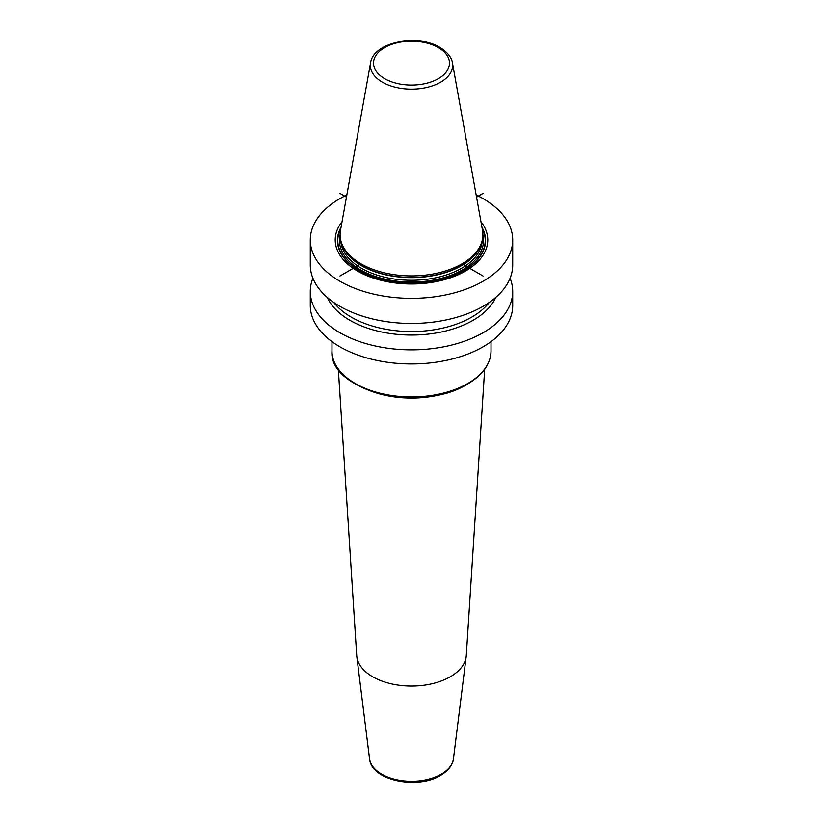 <?xml version="1.0" encoding="UTF-8"?>
<svg xmlns="http://www.w3.org/2000/svg" width="823" height="823" viewBox="0 0 823 823"><rect width="100%" height="100%" fill="white"/><g stroke="black" fill="none" stroke-linecap="round" stroke-linejoin="round"><path stroke-width="1.23" d="M476.157 194.979A101.208 58.433 180 0 1 483.06 198.61A101.208 58.433 0 0 1 512.708 239.935A101.208 58.433 0 0 1 450.232 293.914A101.208 58.433 0 0 1 339.94 281.25A101.208 58.433 180 0 1 310.292 239.935A101.208 58.433 180 0 1 346.843 194.979M512.708 239.935L512.708 265.037A101.208 58.433 180 0 1 450.232 319.015A101.208 58.433 180 0 1 339.94 306.351A101.208 58.433 180 0 1 310.292 265.037L310.292 239.935M510.085 278.236A101.208 58.433 180 0 1 512.708 291.424L512.708 305.518A101.208 58.433 180 0 1 450.232 359.497A101.208 58.433 180 0 1 339.94 346.833A101.208 58.433 180 0 1 310.292 305.518L310.292 291.424A101.208 58.433 180 0 1 312.915 278.236M512.708 291.424A101.208 58.433 180 0 1 450.232 345.413A101.208 58.433 180 0 1 339.94 332.749A101.208 58.433 180 0 1 310.292 291.424M342.039 221.716A76.292 44.051 0 0 0 357.552 271.076A76.292 44.051 0 0 0 454.944 276.137A76.292 44.051 0 0 0 480.961 221.716M361.009 263.833A71.406 41.222 180 0 1 341.391 242.497A71.406 41.222 180 0 1 340.475 230.43L370.556 62.918A41.16 23.764 180 0 0 382.397 82.166A41.16 23.764 0 0 0 429.195 86.827A41.16 23.764 0 0 0 452.444 62.918L482.525 230.43A71.406 41.222 180 0 1 481.609 242.497A71.406 41.222 180 0 1 432.425 274.1A71.406 41.222 180 0 1 361.009 263.833L339.94 276.003M327.235 297.391A87.053 50.254 180 0 0 349.95 320.322A87.053 50.254 0 0 0 434.379 333.284A87.053 50.254 0 0 0 495.765 297.391M338.325 369.301L356.719 655.581A54.822 31.655 0 0 0 356.822 656.682A54.822 31.655 0 0 0 392.355 684.067A54.822 31.655 0 0 0 450.263 676.794A54.822 31.655 180 0 0 466.178 656.682A54.822 31.655 180 0 0 466.281 655.581L484.675 369.301M339.93 193.364L346.452 197.129M461.991 263.833L483.07 276.003M483.06 193.364L476.548 197.129M341.051 227.241A74.06 42.755 180 0 0 359.137 270.654A74.06 42.755 0 0 0 450.171 276.888A74.06 42.755 0 0 0 481.949 227.241M482.134 228.269A73.72 42.559 0 0 1 449.276 277.012A73.72 42.559 0 0 1 359.373 270.551A73.72 42.559 180 0 1 340.866 228.269M340.094 234.905A72.043 41.592 180 0 0 360.556 269.872A72.043 41.592 0 0 0 443.463 277.732A72.043 41.592 0 0 0 482.906 234.905M340.753 240.265A70.768 40.852 180 0 0 361.462 268.298A70.768 40.852 0 0 0 437.887 277.31A70.768 40.852 0 0 0 482.247 240.265M481.414 243.083A70.768 40.852 0 0 1 433.443 275.623A70.768 40.852 0 0 1 361.462 265.664A70.768 40.852 180 0 1 341.586 243.083M341.391 242.497L341.977 244.256A70.809 40.883 180 0 0 361.431 265.418A70.809 40.883 0 0 0 432.25 275.592A70.809 40.883 0 0 0 481.023 244.256L481.609 242.497M384.639 78.627A37.981 21.933 180 0 1 384.639 47.611A37.981 21.933 180 0 1 438.361 47.611A37.981 21.933 0 0 1 438.361 78.627A37.981 21.933 0 0 1 384.639 78.627M489.222 302.453A85.139 49.154 0 0 1 351.298 317.153A85.139 49.154 180 0 1 333.778 302.453M331.978 351.061A79.522 45.913 0 0 0 381.07 393.476A79.522 45.913 0 0 0 467.731 383.518A79.522 45.913 180 0 0 491.022 351.061C490.631 364.033 482.772 375.051 467.464 384.104C421.952 413.208 328.665 391.254 331.978 351.061L331.978 341.658M340.845 372.119A78.771 45.481 0 0 0 467.207 384.166M369.188 390.421A74.019 42.734 0 0 0 453.812 390.421M466.178 656.682L453.452 758.734A42.055 24.279 180 0 1 441.241 774.155A42.055 24.279 0 0 1 396.809 779.741A42.055 24.279 0 0 1 369.548 758.734L356.822 656.682M452.444 62.918C452.136 60.182 450.13 53.721 439.966 47.456C417.642 33.578 373.261 42.004 370.556 62.918M491.022 341.658L491.022 351.061M453.452 758.734C453.267 761.933 451.179 768.867 440.583 775.369C417.415 789.802 371.183 780.574 369.548 758.734"/></g></svg>
